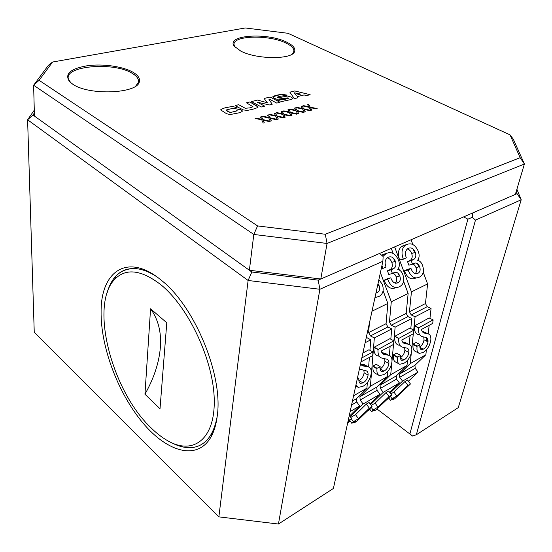 <?xml version="1.0" encoding="UTF-8"?>
<svg xmlns="http://www.w3.org/2000/svg" width="552" height="552" viewBox="0 0 552 552"><rect width="100%" height="100%" fill="white"/><g stroke="black" fill="none" stroke-linecap="round" stroke-linejoin="round"><path stroke-width="0.83" d="M101.099 311.418C100.933 271.467 127.436 252.112 161.177 280.154C194.297 305.684 223.16 374.808 217.315 415.421C216.363 423.632 214.417 430.526 211.485 436.114C197.989 461.279 167.29 452.392 142.664 422.659C117.893 392.962 100.547 346.615 101.099 311.418M156.775 276.773C149.061 271.722 141.864 268.99 135.192 268.569C121.198 268.369 111.877 276.338 107.226 292.477C109.096 285.853 111.897 280.485 115.63 276.366C120.75 270.79 127.27 268.189 135.192 268.569C141.864 268.99 149.061 271.722 156.775 276.773M218.861 516.872L248.124 280.478L27.6 119.777L34.245 332.187L218.861 516.872L278.443 524.034L333.401 488.458L382.874 261.275L319.898 289.269L278.443 524.034M516.893 189.232L521.205 199.79L475.465 220.117L416.339 434.762L458.284 407.611L521.205 199.79L517.058 193.655L516.203 191.544M376.981 408.984L409.867 433.976L467.868 219.178L463.645 216.888M467.868 219.178L472.305 217.315L472.374 213.086L517.058 193.655M34.362 112.974L32.961 115.009L251.829 272.005L318.187 280.14L379.5 253.478L383.15 256.514L382.874 261.275M318.187 280.14L319.898 289.269L248.124 280.478L251.829 272.005M32.961 115.009L27.6 119.777L34.286 110.158M171.672 442.773C179.352 446.803 186.555 448.341 193.269 447.403C201.176 446.188 207.428 441.331 212.03 432.837C214.445 428.235 216.17 422.701 217.219 416.249C213.755 434.962 205.772 445.347 193.269 447.403C186.555 448.341 179.352 446.803 171.672 442.773M416.339 434.762L412.648 436.059L409.867 433.976M472.305 217.315L475.465 220.117M378.844 285.667L377.996 283.673M383.122 290.814L387.849 303.434L371.993 311.218M410.785 328.557L411.813 318.483L395.142 327.15L393.873 340.784L378.017 349.513C377.685 354.667 379.169 357.579 382.467 358.255L386.814 359.179C388.373 359.6 389.07 361.036 388.905 363.506C388.332 367.032 386.69 369.578 383.978 371.158L381.577 371.655C380.307 370.93 379.817 369.336 380.121 366.873L377.03 368.246L376.988 368.764C376.602 372.372 377.389 374.642 379.348 375.588L383.737 374.649C388.249 371.958 390.988 367.673 391.948 361.788C392.224 358.096 391.202 355.936 388.877 355.322L384.447 354.487C382.805 354.205 381.756 353.038 381.287 351.01L393.562 344.42L393.9 340.805L389.871 338.707L373.98 347.346C373.663 352.493 375.16 355.405 378.458 356.081M386.503 354.053L384.875 353.183L381.839 352.68M380.149 366.528L376.16 364.334L373.042 366.038L373 366.556C372.628 370.151 373.421 372.421 375.381 373.373L378.458 375.098M384.682 358.745L384.923 361.346C384.378 364.81 382.764 367.335 380.093 368.922M387.877 371.213L387.387 376.581L370.392 386.214L374.339 337.962L391.741 328.916L390.802 339.197M390.154 346.249L389.312 355.481M372.041 406.596L369.343 408.19L358.455 418.692L353.363 421.714L351.762 423.267L355.453 421.493L354.729 422.535L356.723 421.348L372.041 406.596L369.046 402.484L366.349 404.057L355.536 414.621L350.768 417.422M350.244 416.684L363.126 404.023L379.948 394.252L370.054 403.857M350.258 421.155L347.732 422.646M369.343 408.19L366.349 404.057M358.455 418.692L355.536 414.621M353.363 421.714L351.348 418.899M351.762 423.267L349.754 420.452M354.729 422.535L354.26 421.873M378.037 349.264L374.001 347.104M378.017 349.513L373.98 347.346M388.905 363.506L384.923 361.346M383.978 371.158L380.1 369.012M377.03 368.246L373.042 366.038M376.988 368.764L373 366.556M387.973 355.122L383.971 352.983M386.172 354.881L382.163 352.735M378.03 283.521L379.086 285.598L377.485 286.012M379.086 285.598C380.149 288.696 379.672 290.938 377.651 292.339L375.967 292.981M376.947 292.732L375.94 293.098M374.953 297.645L379.39 296.258C383.088 293.878 384.068 289.924 382.343 284.397L378.872 279.643M369.371 323.272L368.639 332.587L370.468 335.926L374.339 337.962M370.392 386.214L359.869 396.75L360.214 400.007L363.126 404.023M391.741 328.916L387.87 326.957L386.069 323.686L387.849 303.434M379.948 394.252L377.057 390.319L376.733 387.111L387.387 376.581M360.953 361.926L372.697 355.619L373 351.948L368.957 349.768L362.906 352.969M365.762 365.472L364.223 364.617L360.497 364.023M363.871 370.337L364.099 372.793C363.561 376.361 361.87 378.962 359.048 380.597L358.89 380.68M365.134 342.744L370.778 339.804L369.943 350.299M369.378 357.406L368.612 366.99M367.363 382.577L366.914 388.187L353.591 395.743M350.14 411.564L359.69 406.017L349.678 415.884M347.788 422.37L351.631 418.623L348.816 420.279L348.381 419.665M351.631 418.623L349.312 415.38M348.816 420.279L348.091 420.99M373 351.948L361.829 357.903M359.393 369.095L366.024 370.765C367.542 371.234 368.225 372.662 368.081 375.043L364.099 372.793M368.081 375.043C367.528 378.624 365.845 381.239 363.016 382.888L359.048 380.597M363.016 382.888L360.401 383.398C359.124 382.639 358.621 381.039 358.883 378.61L357.565 377.485M358.91 378.258L357.192 379.21M355.943 384.923L358.034 387.394L362.816 386.421C367.522 383.626 370.337 379.231 371.254 373.255C371.503 369.674 370.495 367.542 368.232 366.845L362.968 364.334M366.976 366.569L365.079 366.349L361.063 364.113M365.079 366.349L362.802 365.845L360.463 364.168M370.778 339.804L366.307 337.327M359.69 406.017L356.778 401.98L356.426 398.723L366.914 388.187M405.189 245.026L401.608 246.468C398.158 249.49 397.502 253.996 399.648 259.985L403.353 259.198L406.334 257.853C404.844 253.844 405.237 250.836 407.507 248.828L408.356 248.352C411.219 247.13 413.538 248.483 415.304 252.409L411.682 253.451C412.717 256.742 412.178 259.088 410.074 260.489L407.673 261.579M414.738 252.568L412.91 248.828M419.044 266.795L417.271 263.414M415.304 252.409C416.346 255.714 415.808 258.074 413.703 259.474L411.15 260.613L412.51 264.208L413.413 263.739C415.918 262.214 417.981 263.187 419.603 266.644C420.624 269.645 420.189 271.791 418.299 273.074L417.712 273.399C414.78 274.413 412.537 272.757 410.978 268.424L407.348 269.404L404.471 271.011C407.086 277.49 410.674 279.933 415.228 278.353M412.661 264.118C414.172 264.429 415.27 265.595 415.96 267.623C416.919 270.273 416.629 272.295 415.104 273.695M411.15 260.613L407.528 261.62L408.88 265.202L412.51 264.208M407.266 249.007C409.253 249.4 410.722 250.884 411.682 253.451M423.253 272.308L427.6 283.928L411.44 291.856L394.632 246.896M411.081 239.74L412.868 244.529M418.354 259.185L418.933 260.751M433.12 319.884L418.526 327.895C418.154 333.484 419.755 336.465 423.329 336.851L425.647 337.389C427.407 337.624 428.186 339.107 427.993 341.84C427.379 345.255 425.827 347.691 423.329 349.147L421.286 349.609C420.044 348.947 419.603 347.367 419.955 344.855L417.126 346.104L417.07 346.601C416.608 350.292 417.34 352.562 419.272 353.411L423.018 352.535C427.172 350.058 429.767 345.966 430.795 340.26C431.133 336.368 430.098 334.188 427.69 333.725L425.275 333.256C423.287 333.118 422.011 331.849 421.438 329.454L432.72 323.396L433.12 319.884L429.111 317.959L414.504 325.908C414.145 331.483 415.759 334.464 419.341 334.857M425.468 332.621L422.107 331.448M426.296 340.984L426.868 337.907M420.796 349.361L421.286 349.609M419.989 344.517L416.022 342.495L413.151 344.068L413.103 344.565C412.648 348.243 413.386 350.513 415.325 351.362L418.409 352.963M423.743 336.948L424.033 339.846C423.529 342.937 422.149 345.262 419.872 346.828M413.703 330.013L415.076 316.793L431.064 308.485L429.953 318.366M429.166 325.3L428.207 333.877M427.648 338.811L427.345 341.515M426.406 349.83L425.854 354.763L410.205 363.637L411.261 353.487M411.799 348.298L413.31 333.815M410.453 383.978L407.962 385.448L396.784 395.963L392.079 398.751L390.43 400.303L393.714 398.73L392.886 399.841L394.735 398.744L410.453 383.978L407.514 380.066L405.016 381.515L393.914 392.086L390.788 393.921M390.119 393.01L402.553 381.121L418.057 372.11L408.404 381.253M388.953 398.296L387.042 399.427M407.962 385.448L405.016 381.515M396.784 395.963L393.914 392.086M392.079 398.751L390.292 396.336M390.43 400.303L388.656 397.895M392.886 399.841L392.41 399.193M418.554 327.653L414.524 325.666M418.526 327.895L414.504 325.908M427.993 341.84L424.033 339.846M423.329 349.147L419.92 347.401M417.126 346.104L413.151 344.068M417.07 346.601L413.103 344.565M427.552 338.638L426.834 338.279M427.372 333.649L423.384 331.676M425.751 333.36L422.232 331.614M410.978 268.424L408.101 270.038C410.736 276.545 414.331 279.008 418.885 277.414L419.906 276.862C423.37 274.682 424.267 270.915 422.591 265.553C421.528 262.586 419.865 260.841 417.609 260.323C419.403 257.867 419.596 254.782 418.195 251.07C415.201 244.722 411.337 242.563 406.61 244.598L405.209 245.385C401.759 248.414 401.111 252.94 403.264 258.957L403.353 259.198M403.264 258.957L399.648 259.985M412.765 259.992L409.135 261.006M419.603 266.644L415.96 267.623M408.018 269.804L404.381 270.777M408.101 270.038L404.471 271.011M419.499 266.381L418.947 266.533M406.61 244.598L403.008 245.681M411.44 291.856L409.446 311.735L411.219 314.916L415.076 316.793M410.205 363.637L399.4 374.152L399.689 377.299L402.553 381.121M431.064 308.485L427.213 306.677L425.454 303.552L427.6 283.928M418.057 372.11L415.221 368.37L414.952 365.265L425.854 354.763M385.206 253.803L381.563 255.196M394.99 261.489L393.431 258.15M399.372 276.028L397.806 272.895M381.977 265.388L382.922 268.431L386.034 267.023C384.523 262.973 384.937 259.895 387.262 257.805L388.208 257.28C391.195 255.997 393.597 257.363 395.404 261.372C396.46 264.718 395.908 267.127 393.742 268.589L391.03 269.811L392.417 273.481L393.362 272.998C395.977 271.418 398.116 272.391 399.779 275.917C400.821 278.967 400.366 281.161 398.413 282.507L397.771 282.859C394.714 283.921 392.389 282.244 390.795 277.822L387.18 278.774L384.178 280.444C386.855 287.061 390.574 289.538 395.322 287.875M392.734 273.309C394.307 273.613 395.446 274.799 396.15 276.876C397.143 279.671 396.798 281.775 395.108 283.197M391.03 269.811L387.421 270.804L388.801 274.454L392.417 273.481M387.173 257.874C389.263 258.232 390.809 259.737 391.796 262.393C392.851 265.726 392.293 268.12 390.126 269.583L387.559 270.763M403.615 281.382L408.142 293.478L391.292 301.744L380.397 272.64M391.271 248.359L393.169 253.43M398.641 268.065L399.365 270.011M413.924 330.124L398.703 338.473C398.351 343.855 399.896 346.808 403.346 347.332L406.672 348.07C408.314 348.409 409.039 349.864 408.859 352.445C408.259 355.916 406.665 358.407 404.064 359.925L401.856 360.401C400.593 359.711 400.131 358.117 400.455 355.633L397.502 356.944L397.454 357.448C397.026 361.098 397.785 363.375 399.738 364.272L403.788 363.361C408.114 360.78 410.778 356.592 411.771 350.803C412.082 347.008 411.061 344.841 408.694 344.296L405.354 343.661C403.512 343.468 402.318 342.247 401.794 340.004L413.551 333.684L413.924 330.124L409.901 328.116L394.673 336.403C394.335 341.771 395.894 344.717 399.344 345.255M406.382 343.109L402.401 341.84M400.49 355.288L396.508 353.183L393.521 354.826L393.472 355.329C393.058 358.972 393.824 361.243 395.777 362.14L398.861 363.802M404.623 347.622L404.885 350.375C404.361 353.646 402.863 356.074 400.4 357.641M410.067 335.554L409.163 344.448M407.542 360.311L407.01 365.452L390.712 374.691L391.83 362.733M392.003 360.822L393.535 344.434M391.637 395.059L389.043 396.584L378.003 407.1L373.104 410.005L371.482 411.557L374.96 409.888L374.187 410.964L376.098 409.825L391.637 395.059L388.67 391.051L386.069 392.562L375.105 403.132L371.192 405.43M370.585 404.595L383.247 392.334L399.386 382.957L389.615 392.327M369.985 409.501L367.515 410.964M389.043 396.584L386.069 392.562M378.003 407.1L375.105 403.132M373.104 410.005L371.213 407.404M371.482 411.557L369.592 408.956M374.187 410.964L373.704 410.308M398.73 338.224L394.694 336.154M398.703 338.473L394.673 336.403M408.859 352.445L404.885 350.375M404.064 359.925L400.435 357.993M397.502 356.944L393.521 354.826M397.454 357.448L393.472 355.329M408.087 344.165L404.092 342.102M406.382 343.896L402.408 341.854M382.922 268.431L381.211 268.907M382.833 268.189L381.273 268.624M395.404 261.372L391.796 262.393M392.713 269.162L389.105 270.156M399.779 275.917L396.15 276.876M390.795 277.822L384.088 280.209M387.704 279.264L384.178 280.444M387.794 279.498C390.485 286.143 394.211 288.634 398.965 286.964L400.076 286.357C403.657 284.08 404.595 280.216 402.898 274.772C401.808 271.743 400.09 269.976 397.75 269.459C399.627 266.926 399.855 263.766 398.427 259.978C395.349 253.499 391.347 251.319 386.414 253.437L382.833 254.506M399.669 275.627L399.268 275.731M386.414 253.437L382.964 256.356M391.292 301.744L389.477 321.94L391.278 325.197L395.142 327.15M390.712 374.691L380.038 385.22L380.356 388.422L383.247 392.334M411.813 318.483L407.956 316.6L406.175 313.405L408.142 293.478M399.386 382.957L396.522 379.12L396.226 375.967L407.01 365.452M72.747 84.194L69.545 81.627C64.356 74.016 70.27 68.724 87.278 65.743C102.948 63.577 123.13 66.461 133.101 72.305C138.069 75.258 140.139 78.384 139.325 81.675C137.952 93.605 89.065 95.834 72.747 84.194M135.757 86.057L138.304 82.51L138.29 79.66C137.6 77.432 135.592 75.334 132.273 73.375C113.947 61.451 62.645 65.847 68.607 79.564L70.932 82.89M240.789 51.094L234.317 46.258C225.313 35.093 266.975 32.195 286.543 42.083C293.022 45.195 295.706 48.341 294.595 51.529C292.463 59.706 256.611 59.588 240.789 51.094M291.994 54.199L293.636 52.212L293.899 50.322C293.429 47.782 290.738 45.347 285.832 43.015C268.493 34.286 231.357 35.501 234.138 45.091L235.276 47.375M261.379 106.991L251.422 101.582L257.57 100.078L267.347 102.762L264.104 98.47L270.073 97.014L280.036 102.286L276.78 103.107L269.507 99.174L268.969 99.312L272.198 104.266L269.417 104.963L257.301 102.189L264.725 106.15L261.379 106.991M310.148 94.689L306.601 95.586L304.042 94.951L297.183 96.676L297.963 97.766L294.306 98.684L289.89 92.156L294.802 90.949L310.148 94.689M271.329 120.902L270.238 121.192L268.796 118.025L262.179 116.541L263.263 116.258L268.513 117.431L267.492 115.147L268.569 114.871L269.88 117.742L277.104 119.356L276.028 119.646L270.149 118.328L271.329 120.902M285.177 117.196L284.121 117.479L282.596 114.374L276.041 112.918L277.104 112.642L282.293 113.795L281.216 111.566L282.272 111.29L283.652 114.098L290.807 115.692L289.759 115.968L283.935 114.671L285.177 117.196L283.935 114.671M298.673 113.588L297.638 113.864L296.044 110.821L289.558 109.386L290.587 109.117L295.734 110.255L294.602 108.068L295.624 107.799L297.079 110.552L304.166 112.118L303.138 112.387L297.369 111.118L298.673 113.588L297.604 111.545M311.832 110.062L310.824 110.331L309.161 107.357L302.731 105.943L303.738 105.68L308.837 106.798L307.657 104.659L308.651 104.397L310.162 107.095L317.186 108.634L316.186 108.903L310.472 107.647L311.832 110.062M39.102 80.316L257.57 225.92L325.287 234.255L520.156 157.686L510.013 134.847L287.978 33.299L245.26 27.966L52.585 62.017L39.102 80.316L33.617 85.236L34.445 116.072L249.38 270.252L253.81 234.455L33.617 85.236L48.383 65.322L52.585 62.017M225.989 110.138L230.35 112.532L237.236 110.821L236.47 110.117L240.003 109.234L242.514 111.007C241.693 111.987 240.037 112.691 237.546 113.119L230.067 114.568L226.589 113.726L220.703 109.951C221.925 108.751 224.126 107.888 227.307 107.378L232.578 106.419L237.339 107.895L233.8 108.772L232.702 108.364L226.01 110.041L227.679 111.449L230.35 112.518L237.236 110.793M305.297 111.814L304.276 112.084L302.648 109.075L296.183 107.654L297.204 107.385L302.323 108.516L301.171 106.35L302.179 106.087L303.662 108.813L310.714 110.365L309.707 110.635L303.966 109.365L305.297 111.814L303.966 109.365M291.967 115.382L290.925 115.658L289.365 112.587L282.845 111.138L283.887 110.869L289.055 112.015L287.951 109.807L288.993 109.531L290.407 112.311L297.528 113.891L296.493 114.167L290.697 112.884L291.967 115.382L290.697 112.884M278.298 119.039L277.221 119.329L275.745 116.189L269.155 114.712L270.225 114.436L275.448 115.603L274.399 113.346L275.462 113.07L276.814 115.906L284.004 117.514L282.941 117.797L277.083 116.486L278.298 119.039M264.27 122.792L263.166 123.089L261.765 119.881L255.107 118.383L256.211 118.1L261.482 119.28L260.489 116.983L261.579 116.693L262.862 119.591L270.121 121.226L269.031 121.516L263.118 120.184L264.27 122.792L263.325 120.646M278.367 100.464L277.828 100.229L281.002 99.436L282.244 99.836L285.432 99.194L288.461 98.325L288.075 97.849L277.035 99.284L274.303 98.318L272.653 96.91C273.737 96.027 275.482 95.386 277.891 94.992L281.313 94.247L287.033 95.268L279.629 96.358L277.056 97.228L277.387 97.511L278.484 97.732L287.564 96.034L291.159 97.076L292.926 98.456L291.58 99.415L281.913 101.499L278.367 100.464M239.706 108.095L235.173 105.563L238.685 104.701L245.302 108.275L250.015 107.847L252.995 106.743L246.427 102.803L249.87 101.961L258.046 106.991L257.867 107.53L252.699 109.296L247.282 110.421L243.197 109.882L239.706 108.095M320.795 279.008L515.354 194.401L524.4 163.999L327.053 243.46L320.795 279.008L249.38 270.252M510.013 134.847L513.277 139.138L524.4 163.999L520.156 157.686M325.287 234.255L327.053 243.46L253.81 234.455L257.57 225.92M236.484 110.124L240.003 109.234L242.514 111.131M220.696 109.807C222.132 108.71 224.333 107.902 227.307 107.392L232.578 106.419L237.325 107.895M302.751 105.95L303.738 105.68L308.837 106.798M307.657 104.666L308.651 104.397L310.162 107.102L317.165 108.64M310.472 107.654L311.825 110.069M296.203 107.661L297.204 107.385L302.323 108.516M301.171 106.357L302.179 106.087L303.662 108.82L310.693 110.372M289.572 109.393L290.587 109.117L295.734 110.255M294.609 108.075L295.624 107.799L297.079 110.552M297.073 110.559L304.145 112.125M297.369 111.124L297.604 111.559M282.859 111.145L283.887 110.869L289.055 112.015M287.958 109.813L288.993 109.531M288.986 109.544L290.407 112.311M290.407 112.325L297.507 113.898M276.062 112.918L277.104 112.642L282.293 113.795M281.223 111.573L282.272 111.29L283.652 114.105L290.787 115.692M269.176 114.719L270.225 114.436L275.448 115.603M274.406 113.353L275.462 113.07M275.462 113.077L276.814 115.906M276.807 115.913L283.983 117.514M278.291 119.039L277.083 116.486M262.2 116.541L263.263 116.258L268.513 117.431M267.492 115.161L268.569 114.871L269.88 117.748L277.083 119.363M270.149 118.335L271.322 120.902M255.127 118.39L256.211 118.1L261.482 119.28M260.496 116.989L261.579 116.693M261.579 116.707L262.862 119.591M262.855 119.605L270.1 121.233M263.118 120.198L263.318 120.653M297.176 96.683L297.956 97.766M289.897 92.163L294.802 90.949M294.802 90.963L310.127 94.696M294.354 92.84L296.086 95.248L300.716 94.088L294.354 92.833L296.086 95.255L300.716 94.088M277.835 100.236L281.002 99.436M281.002 99.45L282.244 99.85L288.523 98.249M272.66 96.876L281.313 94.247L286.564 95.027M286.557 95.041L287.019 95.275M277.387 97.518L278.477 97.739L287.564 96.034L291.159 97.076L292.926 98.566M251.436 101.589L257.57 100.078L267.347 102.762M264.111 98.484L270.073 97.014L280.023 102.286M268.962 99.319L272.191 104.266M257.301 102.203L264.712 106.15M235.18 105.57L238.685 104.701L245.302 108.275M245.302 108.282L250.015 107.854L252.995 106.743M246.44 102.81L249.87 101.961M249.87 101.968L254.417 104.438M254.41 104.452L257.363 106.184L258.053 107.178M160.011 408.763L144.948 394.238L150.565 308.803L166.787 322.782L160.011 408.763M150.565 308.803C158.245 319.346 161.508 332.228 160.363 347.436C159.086 362.629 153.953 378.23 144.948 394.238M160.839 284.722C141.167 269.652 125.752 267.879 114.602 279.409C89.59 305.118 111.435 389.919 150.544 427.372C156.071 432.871 161.66 437.253 167.304 440.517C192.296 455.331 214.693 440.379 214.259 400.904C214.107 361.629 188.874 307.298 160.839 284.722M377.057 390.319L360.214 400.007M376.733 387.111L359.869 396.75M387.87 326.957L370.468 335.926M386.069 323.686L368.639 332.587M356.778 401.98L351.583 404.975M356.426 398.723L352.445 400.993M366.907 337.762L366.128 338.162M415.221 368.37L399.689 377.299M414.952 365.265L399.4 374.152M427.213 306.677L411.219 314.916M425.454 303.552L409.446 311.735M396.522 379.12L380.356 388.422M396.226 375.967L380.038 385.22M407.956 316.6L391.278 325.197M406.175 313.405L389.477 321.94M212.03 432.837L211.485 436.114M381.577 371.655L381.08 371.379M388.877 355.322L384.875 353.183M384.447 354.487L382.405 353.397M377.651 292.339L376.015 292.746M360.401 383.398L359.904 383.116M357.165 386.89L355.702 386.034M368.232 366.845L364.223 364.617M362.802 365.845L361.029 364.851M427.69 333.725L423.701 331.752M425.275 333.256L422.418 331.835M413.703 259.474L410.074 260.489M418.299 273.074L415.566 273.792M405.209 245.385L401.608 246.468M401.856 360.401L401.352 360.139M408.694 344.296L404.699 342.24M405.354 343.661L402.794 342.343M393.742 268.589L390.126 269.583M398.413 282.507L395.432 283.266M384.861 254.327L381.667 255.279M70.511 82.476L69.545 81.627M235.069 47.099L234.317 46.258M293.899 50.322L293.65 52.185M138.29 79.66L138.166 82.917M293.636 52.212L294.595 51.529M138.304 82.51L139.325 81.675M114.602 279.409L115.63 276.366"/></g></svg>
